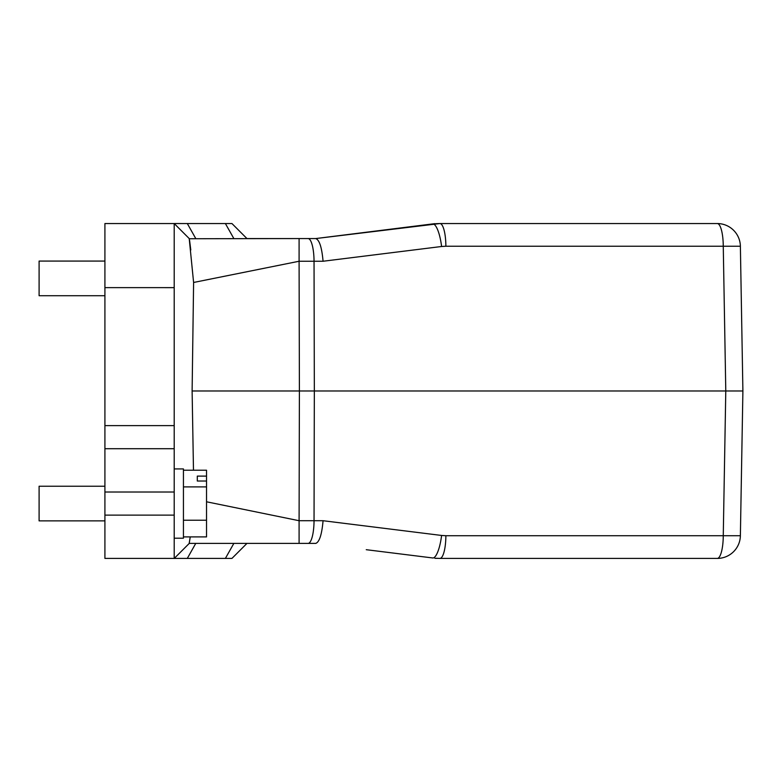 <?xml version="1.0" encoding="UTF-8"?>
<svg xmlns="http://www.w3.org/2000/svg" width="782" height="782" viewBox="0 0 782 782"><rect width="100%" height="100%" fill="white"/><g stroke="black" fill="none" stroke-linecap="round" stroke-linejoin="round"><path stroke-width="1.17" d="M104.915 295.713L39.1 295.713L39.1 261.071L104.915 261.071M104.915 520.88L39.1 520.88L39.1 486.238L104.915 486.238M104.915 558.416L104.915 515.113L174.2 515.113L174.2 558.416L104.915 558.416M104.915 492.015L104.915 448.712L174.2 448.712L174.2 492.015L104.915 492.015L104.915 515.113M104.915 448.712L104.915 425.623L174.2 425.623L174.2 448.712M104.915 287.629L104.915 223.544L174.2 223.544L174.2 287.639L104.915 287.629L104.915 425.623M206.536 501.79L299.095 520.714L299.095 543.402L308.059 543.402L189.215 543.402L190.241 536.902L189.205 543.255M308.059 543.402L315.752 543.402L308.059 543.402A23.098 5.973 90 0 0 314.041 520.714L323.064 520.714C321.852 534.497 319.418 542.063 315.752 543.402M190.788 249.976L189.527 239.947M189.283 238.745L299.095 238.559L246.946 238.559L231.941 223.544L187.309 223.544L195.764 238.559M434.89 223.642L315.752 238.559L439.904 223.544L717.28 223.544A23.098 23.098 0 0 1 740.378 246.232L742.9 390.98L740.378 535.719L723.262 535.719L725.784 390.98L314.335 390.98L314.041 520.714L299.095 520.714L299.398 390.98L192.118 390.98L193.477 470.226M315.752 238.559L308.059 238.559L315.752 238.559C319.418 239.898 321.852 247.464 323.064 261.247L314.041 261.247L314.335 390.98L299.398 390.98L299.095 261.247L193.604 282.468L192.118 390.98M193.604 282.468L189.215 238.559L174.2 223.535L187.309 223.544M175.051 557.556L174.2 558.407L225.382 558.416L233.847 543.402M246.946 543.402L231.941 558.416L225.382 558.416M437.275 558.358L434.89 558.309M323.064 520.714L441.595 535.455A23.098 5.982 97.1 0 1 432.769 557.967L417.852 556.119M435.809 558.27L439.904 558.416A23.098 5.973 -90 0 0 445.877 535.719L723.262 535.719A23.098 5.973 90 0 1 717.28 558.416L439.904 558.416M725.784 390.98L742.9 390.98L725.784 390.98L723.262 246.232A23.098 5.973 90 0 0 717.28 223.544A23.098 23.098 0 0 1 740.378 246.232L445.877 246.232A23.098 5.973 90 0 0 439.904 223.544L435.809 223.691M174.2 287.639L174.2 425.623M432.769 557.967L366.25 549.697M434.645 223.779L432.769 223.984A23.098 5.982 82.9 0 1 441.595 246.496L323.064 261.247M299.095 238.559L308.059 238.559A23.098 5.973 90 0 1 314.041 261.247L299.095 261.247L299.095 238.559M717.28 558.416A23.098 23.098 0 0 0 740.378 535.719A23.098 23.098 0 0 1 717.28 558.416M189.215 238.559L174.2 223.544L189.215 238.559M195.754 543.402L187.299 558.416M233.847 238.559L225.382 223.544M174.2 492.015L174.2 515.113M174.2 538.202L183.438 538.202L183.438 468.926L174.2 468.926M183.438 470.226L206.536 470.226L206.536 520.226L183.438 520.226M183.438 536.902L206.536 536.902L206.536 520.226M206.536 481.018L197.299 481.018L197.299 476.111L206.536 476.111M197.299 481.018L197.299 476.111M183.438 486.893L206.536 486.893M441.595 535.455L445.877 535.719M445.877 246.232L441.595 246.496M174.2 558.465L189.244 543.422"/></g></svg>

